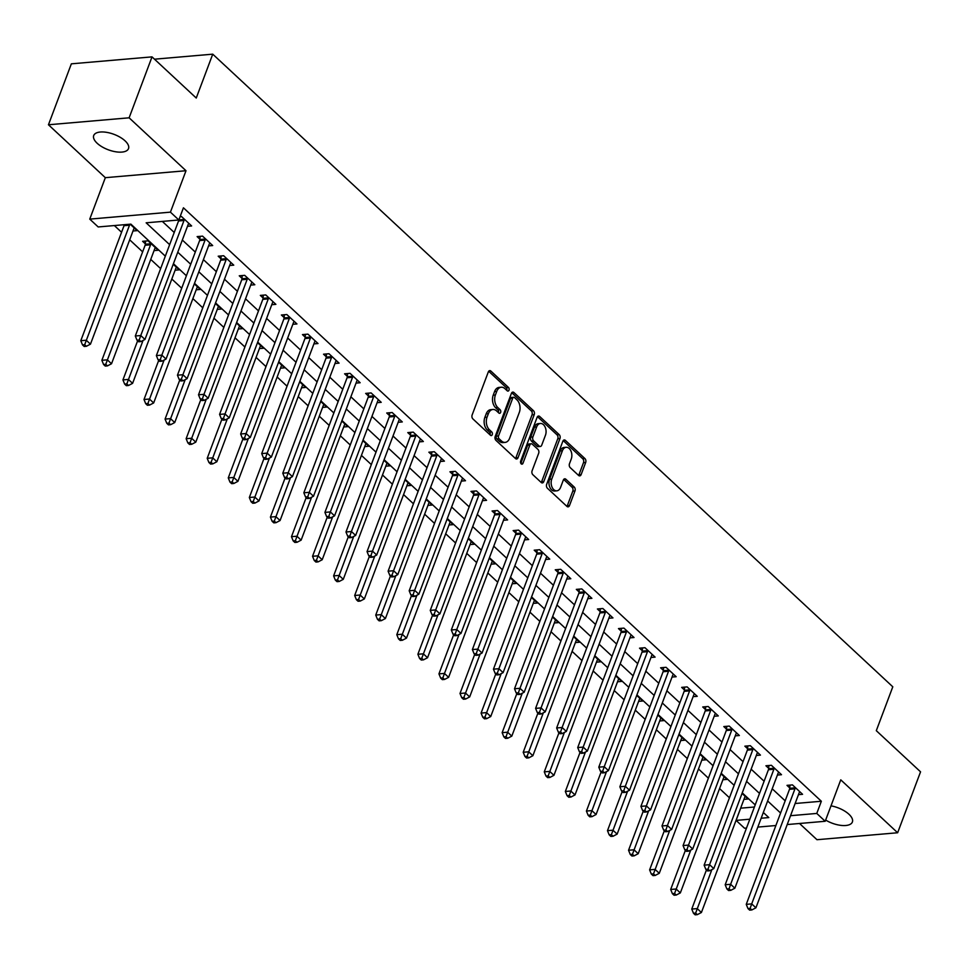 <?xml version="1.0" encoding="UTF-8"?>
<svg xmlns="http://www.w3.org/2000/svg" width="969" height="969" viewBox="0 0 969 969"><rect width="100%" height="100%" fill="white"/><g stroke="black" fill="none" stroke-linecap="round" stroke-linejoin="round"><path stroke-width="1.45" d="M508.979 390.18A1.999 1.308 85.1 0 0 508.446 387.418L490.871 371.066A2.846 1.877 85.1 0 0 489.733 370.63A2.846 1.877 85.1 0 0 488.315 371.926L472.133 414.986A2.846 1.877 85.1 0 0 472.896 418.911L490.471 435.263A1.999 1.308 85.1 0 0 491.271 435.578A1.999 1.308 85.1 0 0 492.252 434.669A1.999 1.308 85.1 0 0 491.731 431.92L489.454 429.8A9.121 5.996 85.1 0 1 487.032 417.227L488.388 413.63A9.121 5.996 85.1 0 1 492.894 409.475A9.121 5.996 85.1 0 1 496.552 410.904L498.829 413.024A1.999 1.308 85.1 0 0 499.629 413.339A1.999 1.308 85.1 0 0 500.622 412.419A1.999 1.308 85.1 0 0 500.089 409.669L497.812 407.549A9.121 5.996 85.1 0 1 495.401 394.977L496.746 391.391A9.121 5.996 85.1 0 1 501.252 387.225A9.121 5.996 85.1 0 1 504.922 388.654L507.187 390.773A1.999 1.308 85.1 0 0 507.998 391.088A1.999 1.308 85.1 0 0 508.979 390.18M506.787 390.398A1.999 1.308 85.1 0 0 506.799 390.362A1.999 1.308 85.1 0 0 506.266 387.612L488.691 371.26A2.846 1.877 85.1 0 0 488.691 371.248L490.871 371.066M490.06 434.887A1.999 1.308 85.1 0 0 490.072 434.863A1.999 1.308 85.1 0 0 489.551 432.101L487.274 429.994L489.454 429.8M498.429 412.649A1.999 1.308 85.1 0 0 498.441 412.612A1.999 1.308 85.1 0 0 497.909 409.863L495.631 407.743L497.812 407.549M825.649 820.077A18.581 8.236 -159.4 0 0 852.381 822.003A18.581 8.236 -159.4 0 0 848.941 814.263A18.581 8.236 -159.4 0 0 830.99 805.845M125.074 140.856A18.581 8.236 -159.4 0 0 106.808 132.378A18.581 8.236 -159.4 0 0 93.714 135.527A18.581 8.236 -159.4 0 0 97.166 143.267A18.581 8.236 -159.4 0 0 115.42 151.733A18.581 8.236 -159.4 0 0 128.514 148.596A18.581 8.236 -159.4 0 0 125.074 140.856M578.578 475.428A2.846 1.877 85.1 0 0 579.728 475.876A2.846 1.877 85.1 0 0 581.134 474.58L585.676 462.492A2.846 1.877 85.1 0 0 584.925 458.567L565.399 440.398A2.846 1.877 85.1 0 0 564.261 439.95A2.846 1.877 85.1 0 0 562.844 441.258L546.661 484.318A2.846 1.877 85.1 0 0 547.412 488.243L566.938 506.412A2.846 1.877 85.1 0 0 568.076 506.86A2.846 1.877 85.1 0 0 569.493 505.552L574.98 490.956A2.846 1.877 85.1 0 0 574.217 487.032L565.872 479.255A2.846 1.877 85.1 0 0 564.721 478.807A2.846 1.877 85.1 0 0 563.316 480.115L560.591 487.346A7.631 5.015 85.1 0 1 556.824 490.823A7.631 5.015 85.1 0 1 552.015 487.068A7.631 5.015 85.1 0 1 551.749 479.11L562.395 450.767A7.631 5.015 85.1 0 1 566.162 447.29A7.631 5.015 85.1 0 1 570.971 451.045A7.631 5.015 85.1 0 1 571.25 459.003L569.469 463.727A2.846 1.877 85.1 0 0 570.232 467.652L578.578 475.428M795.125 803.507L821.349 801.254L816.77 813.439L825.2 821.276L787.216 824.546M152.024 56.88L129.119 117.806L48.45 124.771L71.355 63.833L152.024 56.88L196.259 98.039L212.744 54.167L892.8 686.803L876.303 730.674L920.55 771.833L897.645 832.759L840.765 779.839L825.2 821.276M48.45 124.771L105.33 177.678L186 170.726L129.119 117.806M186 170.726L170.423 212.15L178.853 219.987L146.149 222.809L169.636 244.66M821.349 801.254L183.432 207.802L178.853 219.987M534.222 414.635A2.846 1.877 85.1 0 0 533.471 410.699L513.945 392.542A2.846 1.877 85.1 0 0 512.807 392.094A2.846 1.877 85.1 0 0 511.402 393.39L495.207 436.45A2.846 1.877 85.1 0 0 495.971 440.386L515.484 458.543A2.846 1.877 85.1 0 0 516.634 458.991A2.846 1.877 85.1 0 0 518.04 457.695L534.222 414.635L532.042 414.817A2.846 1.877 85.1 0 0 531.291 410.892L511.765 392.724L513.945 392.542M539.672 416.476L559.198 434.633A2.846 1.877 85.1 0 1 559.949 438.569L543.766 481.617A2.846 1.877 85.1 0 1 542.361 482.925A2.846 1.877 85.1 0 1 541.211 482.477L532.853 474.701A2.846 1.877 85.1 0 1 532.102 470.777L538.667 453.31A2.846 1.877 85.1 0 0 537.916 449.374L532.369 444.226A2.846 1.877 85.1 0 0 531.23 443.778A2.846 1.877 85.1 0 0 529.813 445.074L522.981 463.255A1.999 1.308 85.1 0 1 522 464.163A1.999 1.308 85.1 0 1 520.741 463.182A1.999 1.308 85.1 0 1 520.668 461.099L537.117 417.324A2.846 1.877 85.1 0 1 538.534 416.028A2.846 1.877 85.1 0 1 539.672 416.476L537.492 416.658L557.018 434.815L559.198 434.633M799.534 823.493L816.976 839.711L897.645 832.759M162.332 221.417L174.226 232.475M182.342 240.033L195.29 252.073M203.405 259.631L216.353 271.671M224.481 279.229L237.417 291.281M245.545 298.827L258.493 310.879M266.608 318.426L279.556 330.477M287.672 338.024L300.62 350.075M308.748 357.622L321.696 369.673M329.811 377.22L342.76 389.272M350.875 396.818L363.823 408.87M371.951 416.416L384.887 428.468M393.014 436.014L405.963 448.066M414.078 455.624L427.026 467.664M435.142 475.222L448.09 487.262M456.217 494.82L469.166 506.86M477.281 514.418L490.229 526.458M498.345 534.016L511.293 546.056M519.42 553.614L532.356 565.654M540.484 573.212L553.432 585.252M561.548 592.81L574.496 604.85M582.623 612.408L595.56 624.448M603.687 632.006L616.635 644.046M624.751 651.604L637.699 663.644M645.814 671.202L658.763 683.242M666.89 690.8L679.838 702.84M687.954 710.398L700.902 722.438M709.017 729.996L721.966 742.036M730.093 749.594L743.029 761.634M751.157 769.192L764.105 781.232M772.22 788.79L785.169 800.83M180.101 216.656L181.506 216.535L191.62 225.947L187.501 226.298M208.565 245.896L212.683 245.545L202.569 236.133L197.119 236.606L199.868 239.161M229.641 265.494L233.747 265.143L223.645 255.731L218.195 256.204L220.932 258.759M250.705 285.092L254.823 284.741L244.709 275.341L239.258 275.802L241.996 278.357M271.768 304.702L275.886 304.339L265.772 294.939L260.322 295.4L263.059 297.955M292.844 324.3L296.95 323.937L286.836 314.537L281.385 314.998L284.135 317.553M313.908 343.898L318.026 343.535L307.912 334.135L302.461 334.596L305.199 337.151M334.971 363.496L339.089 363.133L328.976 353.733L323.525 354.194L326.262 356.749M356.035 383.094L360.153 382.731L350.039 373.331L344.589 373.804L347.338 376.347M377.111 402.692L381.217 402.329L371.115 392.929L365.664 393.402L368.402 395.946M398.174 422.29L402.292 421.927L392.179 412.528L386.728 413L389.465 415.544M419.238 441.888L423.356 441.525L413.242 432.126L407.792 432.598L410.529 435.142M440.314 461.486L444.42 461.135L434.306 451.724L428.855 452.196L431.605 454.74M461.377 481.084L465.495 480.733L455.382 471.322L449.931 471.794L452.668 474.338M482.441 500.682L486.559 500.331L476.445 490.92L470.995 491.392L473.732 493.936M503.517 520.28L507.623 519.929L497.509 510.518L492.058 510.99L494.808 513.534M524.58 539.878L528.686 539.527L518.585 530.116L513.134 530.588L515.871 533.132M545.644 559.476L549.762 559.125L539.648 549.714L534.198 550.186L536.935 552.73M566.708 579.074L570.826 578.723L560.712 569.312L555.261 569.784L558.011 572.328M587.783 598.672L591.889 598.321L581.775 588.91L576.325 589.382L579.074 591.926M608.847 618.27L612.965 617.919L602.851 608.508L597.401 608.98L600.138 611.536M629.911 637.868L634.029 637.517L623.915 628.106L618.464 628.578L621.202 631.134M650.986 657.466L655.092 657.115L644.979 647.704L639.528 648.176L642.277 650.732M672.05 677.065L676.168 676.713L666.054 667.302L660.604 667.774L663.341 670.33M693.114 696.663L697.232 696.311L687.118 686.9L681.667 687.372L684.405 689.928M714.177 716.261L718.295 715.909L708.182 706.498L702.731 706.97L705.48 709.526M735.253 735.859L739.359 735.507L729.257 726.096L723.807 726.568L726.544 729.124M756.317 755.457L760.435 755.105L750.321 745.694L744.87 746.166L747.608 748.722M777.38 775.055L781.499 774.703L771.385 765.292L765.934 765.764L768.671 768.32M798.456 794.653L802.562 794.301L792.448 784.89L786.998 785.362L789.747 787.918M114.366 225.559L121.561 232.257M129.689 239.815L142.637 251.855M150.752 259.413L160.636 268.607M171.816 279.011L181.712 288.205M192.892 298.609L202.775 307.803M213.955 318.207L223.839 327.401M235.019 337.806L244.915 346.999M256.095 357.404L265.978 366.597M277.158 377.002L287.042 386.195M298.222 396.6L308.106 405.793M319.298 416.198L329.181 425.391M340.361 435.796L350.245 444.989M361.425 455.394L371.309 464.587M382.489 474.992L392.384 484.185M403.564 494.59L413.448 503.783M424.628 514.188L434.512 523.381M445.692 533.786L455.587 542.979M466.767 553.384L476.651 562.577M487.831 572.982L497.715 582.187M508.895 592.58L518.778 601.785M529.958 612.178L539.854 621.383M551.034 631.776L560.918 640.981M572.098 651.374L581.981 660.579M593.161 670.972L603.057 680.177M614.237 690.57L624.121 699.775M635.301 710.168L645.184 719.373M656.364 729.766L666.248 738.972M677.428 749.376L687.324 758.57M698.504 768.974L708.387 778.168M719.567 788.572L729.451 797.766M740.631 808.17L754.415 807.02M132.995 230.997L137.113 230.646L130.173 224.19M154.059 250.608L158.177 250.244L148.063 240.845L142.613 241.305L145.362 243.861M175.135 270.206L179.241 269.842L173.233 264.258M196.198 289.804L200.317 289.44L194.309 283.856M217.262 309.402L221.38 309.038L215.372 303.454M238.338 329L242.444 328.636L236.436 323.052M259.401 348.598L263.52 348.234L257.512 342.651M280.465 368.196L284.583 367.832L278.575 362.249M301.541 387.794L305.647 387.43L299.639 381.847M322.604 407.392L326.71 407.041L320.703 401.445M343.668 426.99L347.786 426.639L341.778 421.043M364.732 446.588L368.85 446.237L362.842 440.641M385.807 466.186L389.913 465.835L383.906 460.239M406.871 485.784L410.989 485.433L404.981 479.837M427.935 505.382L432.053 505.031L426.045 499.435M449.01 524.98L453.117 524.629L447.109 519.033M470.074 544.578L474.192 544.227L468.172 538.631M491.138 564.176L495.256 563.825L489.248 558.229M512.201 583.774L516.32 583.423L510.312 577.827M533.277 603.372L537.383 603.021L531.375 597.425M554.341 622.97L558.459 622.619L552.451 617.023M575.404 642.568L579.523 642.217L573.515 636.621M596.48 662.166L600.586 661.815L594.578 656.231M617.544 681.764L621.662 681.413L615.642 675.829M638.607 701.362L642.726 701.011L636.718 695.427M659.671 720.96L663.789 720.609L657.781 715.025M680.747 740.558L684.853 740.207L678.845 734.623M701.81 760.156L705.929 759.805L699.921 754.221M722.874 779.766L726.992 779.403L720.984 773.819M743.95 799.364L748.056 799.001L742.048 793.417M212.744 54.167L154.507 59.194M746.505 828.059L744.531 828.229L736.101 820.392L749.824 819.205M740.679 808.207L736.101 820.392M165.324 256.155L130.888 224.13L98.184 226.952L89.754 219.115L170.423 212.15M105.33 177.678L89.754 219.115M775.89 825.527L757.831 827.09M790.547 815.692L816.77 813.439M177.763 252.219L190.711 264.258M198.827 271.817L211.775 283.869M219.89 291.415L232.839 303.467M240.966 311.013L253.914 323.065M262.03 330.611L274.978 342.663M283.093 350.209L296.042 362.261M304.169 369.807L317.105 381.859M325.233 389.405L338.181 401.457M346.296 409.003L359.245 421.055M367.36 428.601L380.308 440.653M388.436 448.211L401.384 460.251M409.499 467.809L422.448 479.849M430.563 487.407L443.511 499.447M451.639 507.005L464.575 519.045M472.702 526.603L485.651 538.643M493.766 546.201L506.714 558.241M514.842 565.799L527.778 577.839M535.905 585.397L548.854 597.437M556.969 604.995L569.917 617.035M578.033 624.593L590.981 636.633M599.108 644.191L612.057 656.231M620.172 663.789L633.12 675.829M641.236 683.387L654.184 695.427M662.311 702.985L675.248 715.025M683.375 722.583L696.323 734.623M704.439 742.181L717.387 754.221M725.502 761.779L738.451 773.819M746.578 781.377L759.526 793.417M767.642 800.975L780.59 813.015M761.162 818.236L768.805 817.57L763.318 812.47M755.202 804.912L742.254 792.872M734.139 785.314L721.19 773.274M713.063 765.716L700.115 753.676M691.999 746.118L679.051 734.078M670.936 726.52L657.987 714.48M649.86 706.922L636.924 694.882M628.796 687.324L615.848 675.284M607.733 667.726L594.784 655.686M586.669 648.128L573.721 636.088M565.593 628.53L552.645 616.49M544.53 608.932L531.581 596.892M523.466 589.334L510.518 577.294M502.39 569.736L489.454 557.696M481.327 550.138L468.378 538.098M460.263 530.54L447.315 518.5M439.187 510.942L426.251 498.902M418.123 491.344L405.175 479.304M397.06 471.746L384.112 459.706M375.996 452.148L363.048 440.096M354.92 432.549L341.972 420.498M333.857 412.951L320.909 400.9M312.793 393.353L299.845 381.301M291.717 373.755L278.781 361.703M270.654 354.157L257.706 342.105M249.59 334.559L236.642 322.507M228.527 314.961L215.578 302.909M207.451 295.351L194.503 283.311M186.387 275.753L173.439 263.713M501.252 387.225L499.071 387.418A9.121 5.996 85.1 0 0 494.565 391.573L496.746 391.391M495.631 407.743A9.121 5.996 85.1 0 1 493.221 395.158L494.565 391.573M492.894 409.475L490.714 409.657A9.121 5.996 85.1 0 0 486.208 413.824L488.388 413.63M487.274 429.994A9.121 5.996 85.1 0 1 484.851 417.409L486.208 413.824M515.496 458.555A2.846 1.877 85.1 0 0 515.859 457.877L532.042 414.817M514.515 397.581A1.999 1.308 85.1 0 0 513.715 397.266A1.999 1.308 85.1 0 0 512.722 398.186L498.514 435.977A1.999 1.308 85.1 0 0 499.047 438.727L501.445 440.956A9.121 5.996 85.1 0 0 505.103 442.397A9.121 5.996 85.1 0 0 509.621 438.23L519.323 412.394A9.121 5.996 85.1 0 0 516.913 399.809L514.515 397.581M513.715 397.266L511.535 397.46A1.999 1.308 85.1 0 0 510.542 398.368L512.722 398.186M505.103 442.397L502.923 442.579A9.121 5.996 85.1 0 1 499.265 441.149L496.867 438.921A1.999 1.308 85.1 0 1 496.334 436.159L510.542 398.368M541.223 482.477A2.846 1.877 85.1 0 0 541.586 481.811L557.769 438.751A2.846 1.877 85.1 0 0 557.018 434.815M531.23 443.778L529.05 443.959A2.846 1.877 85.1 0 0 527.633 445.268L520.825 463.376M545.474 435.19A7.631 5.015 85.1 0 0 545.208 427.244A7.631 5.015 85.1 0 0 540.399 423.477A7.631 5.015 85.1 0 0 536.632 426.954L532.877 436.946A2.846 1.877 85.1 0 0 533.628 440.871L539.176 446.031A2.846 1.877 85.1 0 0 540.314 446.479A2.846 1.877 85.1 0 0 541.719 445.171L545.474 435.19M540.399 423.477L538.219 423.659A7.631 5.015 85.1 0 0 534.452 427.147L536.632 426.954M540.314 446.479L538.134 446.661A2.846 1.877 85.1 0 1 536.996 446.212L531.448 441.065A2.846 1.877 85.1 0 1 530.697 437.128L534.452 427.147M566.162 447.29L563.982 447.472A7.631 5.015 85.1 0 0 560.215 450.96L562.395 450.767M556.824 490.823L554.643 491.017A7.631 5.015 85.1 0 1 549.835 487.25A7.631 5.015 85.1 0 1 549.568 479.304L560.215 450.96M566.95 506.412A2.846 1.877 85.1 0 0 567.313 505.745L572.8 491.15A2.846 1.877 85.1 0 0 572.037 487.213L563.692 479.449A2.846 1.877 85.1 0 0 563.679 479.437M578.59 475.44A2.846 1.877 85.1 0 0 578.953 474.762L583.495 462.685A2.846 1.877 85.1 0 0 582.744 458.749L563.219 440.592A2.846 1.877 85.1 0 0 563.207 440.58L565.399 440.398M124.25 224.699A2.907 1.914 -94.9 0 1 124.044 225.668L80.802 340.7L86.253 340.24L90.468 344.152L133.71 229.12A2.907 1.914 -94.9 0 1 134.17 228.333L134.364 228.103M129.701 224.227A2.907 1.914 -94.9 0 1 129.495 225.208L84.691 344.722L82.51 344.903L84.194 346.478L86.374 346.284L84.691 344.722M90.468 344.152L86.374 346.284M82.51 344.903L80.802 340.7M184.001 220.508L178.55 220.968L135.309 336.001L140.759 335.528L184.001 220.508A2.907 1.914 85.1 0 0 184.219 219.478L184.243 219.091M139.197 340.022L137.017 340.204L138.7 341.778L140.88 341.585L139.197 340.022L140.759 335.528L144.975 339.453L188.204 224.42A2.907 1.914 85.1 0 1 188.676 223.621L188.87 223.391M178.55 220.968A2.907 1.914 85.1 0 0 178.756 219.999M135.309 336.001L137.017 340.204M140.88 341.585L144.975 339.453M145.58 241.051L145.326 244.249A2.907 1.914 -94.9 0 1 145.108 245.278L101.866 360.298L107.317 359.838L111.532 363.75L154.774 248.718A2.907 1.914 -94.9 0 1 155.234 247.931L155.44 247.701M150.813 243.389L150.776 243.776A2.907 1.914 -94.9 0 1 150.558 244.806L105.754 364.32L103.574 364.501L105.27 366.076L107.45 365.882L105.754 364.32M111.532 363.75L107.45 365.882M103.574 364.501L101.866 360.298M137.634 340.785L122.942 379.896L128.392 379.436L132.596 383.349L175.837 268.316A2.907 1.914 -94.9 0 1 176.297 267.529L176.503 267.299M143.037 340.458L126.83 383.918L124.65 384.099L126.333 385.674L128.514 385.48L126.83 383.918M132.596 383.349L128.514 385.48M124.65 384.099L122.942 379.896M158.71 360.383L144.006 399.494L149.456 399.034L153.671 402.947L196.901 287.914A2.907 1.914 -94.9 0 1 197.373 287.127L197.567 286.897M164.1 360.056L147.894 403.516L145.713 403.698L147.397 405.272L149.577 405.078L147.894 403.516M153.671 402.947L149.577 405.078M145.713 403.698L144.006 399.494M205.065 240.106L199.614 240.566L156.372 355.599L161.823 355.126L205.065 240.106A2.907 1.914 85.1 0 0 205.283 239.077L205.319 238.689M160.26 359.62L158.08 359.802L159.764 361.376L161.944 361.183L160.26 359.62L161.823 355.126L166.038 359.051L209.28 244.018A2.907 1.914 85.1 0 1 209.74 243.219L209.946 243.001M199.614 240.566A2.907 1.914 85.1 0 0 199.832 239.549L200.086 236.351M156.372 355.599L158.08 359.802M161.944 361.183L166.038 359.051M226.128 259.704L220.678 260.164L177.448 375.197L182.899 374.724L226.128 259.704A2.907 1.914 85.1 0 0 226.346 258.675L226.383 258.287M181.336 379.218L179.156 379.4L180.84 380.974L183.02 380.781L181.336 379.218L182.899 374.724L187.102 378.649L230.343 263.616A2.907 1.914 85.1 0 1 230.804 262.817L231.01 262.599M220.678 260.164A2.907 1.914 85.1 0 0 220.896 259.147L221.15 255.949M177.448 375.197L179.156 379.4M183.02 380.781L187.102 378.649M247.192 279.302L241.741 279.762L198.512 394.795L203.962 394.322L247.192 279.302A2.907 1.914 85.1 0 0 247.422 278.273L247.446 277.885M202.4 398.816L200.22 398.998L201.903 400.572L204.084 400.379L202.4 398.816L203.962 394.322L208.178 398.247L251.407 283.214A2.907 1.914 85.1 0 1 251.879 282.415L252.073 282.197M241.741 279.762A2.907 1.914 85.1 0 0 241.971 278.745L242.214 275.547M198.512 394.795L200.22 398.998M204.084 400.379L208.178 398.247M179.774 379.981L165.069 419.092L170.52 418.632L174.735 422.545L217.977 307.512A2.907 1.914 -94.9 0 1 218.437 306.725L218.643 306.495M185.164 379.666L168.957 423.114L166.777 423.296L168.461 424.87L170.641 424.676L168.957 423.114M174.735 422.545L170.641 424.676M166.777 423.296L165.069 419.092M268.268 298.9L262.817 299.36L219.575 414.393L225.026 413.933L268.268 298.9A2.907 1.914 85.1 0 0 268.486 297.871L268.51 297.483M223.464 418.414L221.283 418.596L222.967 420.171L225.147 419.977L223.464 418.414L225.026 413.933L229.241 417.845L272.483 302.812A2.907 1.914 85.1 0 1 272.943 302.025L273.149 301.795M262.817 299.36A2.907 1.914 85.1 0 0 263.035 298.343L263.277 295.145M219.575 414.393L221.283 418.596M225.147 419.977L229.241 417.845M200.837 399.579L186.133 438.703L191.583 438.23L195.799 442.143L239.04 327.11A2.907 1.914 -94.9 0 1 239.5 326.323L239.706 326.093M206.24 399.264L190.033 442.712L187.853 442.906L189.536 444.468L191.717 444.274L190.033 442.712M195.799 442.143L191.717 444.274M187.853 442.906L186.133 438.703M221.913 419.177L207.209 458.301L212.659 457.828L216.874 461.741L260.104 346.708A2.907 1.914 -94.9 0 1 260.576 345.921L260.77 345.691M227.303 418.862L211.097 462.31L208.916 462.504L210.6 464.066L212.78 463.872L211.097 462.31M216.874 461.741L212.78 463.872M208.916 462.504L207.209 458.301M242.977 438.775L228.272 477.899L233.723 477.426L237.938 481.339L281.18 366.318A2.907 1.914 -94.9 0 1 281.64 365.519L281.846 365.289M248.367 438.46L232.16 481.908L229.98 482.102L231.664 483.664L233.844 483.47L232.16 481.908M237.938 481.339L233.844 483.47M229.98 482.102L228.272 477.899M264.04 458.373L249.336 497.497L254.786 497.024L259.002 500.937L302.243 385.916A2.907 1.914 -94.9 0 1 302.703 385.117L302.909 384.887M269.443 458.058L253.224 501.506L251.044 501.7L252.739 503.262L254.92 503.081L253.224 501.506M259.002 500.937L254.92 503.081M251.044 501.7L249.336 497.497M285.116 477.971L270.412 517.095L275.862 516.622L280.077 520.535L323.307 405.514A2.907 1.914 -94.9 0 1 323.767 404.715L323.973 404.485M290.506 477.656L274.3 521.104L272.119 521.298L273.803 522.86L275.983 522.679L274.3 521.104M280.077 520.535L275.983 522.679M272.119 521.298L270.412 517.095M289.331 318.498L283.881 318.971L240.639 433.991L246.09 433.531L289.331 318.498A2.907 1.914 85.1 0 0 289.549 317.469L289.586 317.081M244.527 438.012L242.347 438.194L244.043 439.769L246.223 439.575L244.527 438.012L246.09 433.531L250.305 437.443L293.546 322.411A2.907 1.914 85.1 0 1 294.007 321.623L294.213 321.393M283.881 318.971A2.907 1.914 85.1 0 0 284.099 317.941L284.353 314.743M240.639 433.991L242.347 438.194M246.223 439.575L250.305 437.443M310.395 338.096L304.944 338.569L261.715 453.589L267.165 453.129L310.395 338.096A2.907 1.914 85.1 0 0 310.625 337.067L310.649 336.679M265.603 457.61L263.423 457.792L265.106 459.367L267.287 459.173L265.603 457.61L267.165 453.129L271.381 457.041L314.61 342.009A2.907 1.914 85.1 0 1 315.082 341.221L315.276 340.991M304.944 338.569A2.907 1.914 85.1 0 0 305.174 337.539L305.417 334.341M261.715 453.589L263.423 457.792M267.287 459.173L271.381 457.041M331.471 357.694L326.02 358.167L282.778 473.187L288.229 472.727L331.471 357.694A2.907 1.914 85.1 0 0 331.689 356.665L331.713 356.277M286.667 477.208L284.486 477.39L286.17 478.965L288.35 478.771L286.667 477.208L288.229 472.727L292.444 476.639L335.686 361.607A2.907 1.914 85.1 0 1 336.146 360.819L336.34 360.589M326.02 358.167A2.907 1.914 85.1 0 0 326.238 357.137L326.48 353.939M282.778 473.187L284.486 477.39M288.35 478.771L292.444 476.639M352.534 377.292L347.084 377.765L303.842 492.785L309.293 492.325L352.534 377.292A2.907 1.914 85.1 0 0 352.752 376.263L352.789 375.875M307.73 496.806L305.55 496.988L307.246 498.563L309.426 498.369L307.73 496.806L309.293 492.325L313.508 496.237L356.749 381.205A2.907 1.914 85.1 0 1 357.21 380.417L357.416 380.187M347.084 377.765A2.907 1.914 85.1 0 0 347.302 376.735L347.556 373.537M303.842 492.785L305.55 496.988M309.426 498.369L313.508 496.237M373.598 396.89L368.147 397.363L324.918 512.395L330.368 511.923L373.598 396.89A2.907 1.914 85.1 0 0 373.816 395.861L373.852 395.473M328.806 516.404L326.626 516.598L328.309 518.161L330.49 517.967L328.806 516.404L330.368 511.923L334.571 515.835L377.813 400.803A2.907 1.914 85.1 0 1 378.273 400.015L378.479 399.785M368.147 397.363A2.907 1.914 85.1 0 0 368.365 396.333L368.62 393.135M324.918 512.395L326.626 516.598M330.49 517.967L334.571 515.835M306.18 497.569L291.475 536.693L296.926 536.22L301.141 540.133L344.37 425.112A2.907 1.914 -94.9 0 1 344.843 424.313L345.037 424.083M311.57 497.254L295.363 540.702L293.183 540.896L294.867 542.458L297.047 542.277L295.363 540.702M301.141 540.133L297.047 542.277M293.183 540.896L291.475 536.693M394.674 416.488L389.223 416.961L345.981 531.993L351.432 531.521L394.674 416.488A2.907 1.914 85.1 0 0 394.892 415.459L394.916 415.071M349.87 536.002L347.689 536.196L349.373 537.759L351.553 537.565L349.87 536.002L351.432 531.521L355.647 535.433L398.877 420.413A2.907 1.914 85.1 0 1 399.349 419.613L399.543 419.383M389.223 416.961A2.907 1.914 85.1 0 0 389.441 415.931L389.683 412.746M345.981 531.993L347.689 536.196M351.553 537.565L355.647 535.433M327.243 517.167L312.539 556.291L317.989 555.818L322.205 559.743L365.446 444.71A2.907 1.914 -94.9 0 1 365.907 443.911L366.112 443.681M332.633 516.852L316.427 560.3L314.247 560.494L315.93 562.056L318.111 561.875L316.427 560.3M322.205 559.743L318.111 561.875M314.247 560.494L312.539 556.291M415.737 436.086L410.287 436.559L367.045 551.591L372.496 551.119L415.737 436.086A2.907 1.914 85.1 0 0 415.955 435.057L415.98 434.669M370.933 555.6L368.753 555.794L370.437 557.357L372.617 557.175L370.933 555.6L372.496 551.119L376.711 555.031L419.952 440.011A2.907 1.914 85.1 0 1 420.413 439.211L420.619 438.981M410.287 436.559A2.907 1.914 85.1 0 0 410.505 435.529L410.747 432.344M367.045 551.591L368.753 555.794M372.617 557.175L376.711 555.031M348.307 536.765L333.615 575.889L339.065 575.416L343.268 579.341L386.51 464.308A2.907 1.914 -94.9 0 1 386.97 463.509L387.176 463.279M353.709 536.451L337.503 579.898L335.322 580.092L337.006 581.654L339.186 581.473L337.503 579.898M343.268 579.341L339.186 581.473M335.322 580.092L333.615 575.889M436.801 455.684L431.35 456.157L388.109 571.189L393.559 570.717L436.801 455.684A2.907 1.914 85.1 0 0 437.019 454.667L437.055 454.267M392.009 575.198L389.829 575.392L391.512 576.955L393.693 576.773L392.009 575.198L393.559 570.717L397.774 574.629L441.016 459.609A2.907 1.914 85.1 0 1 441.476 458.809L441.682 458.579M431.35 456.157A2.907 1.914 85.1 0 0 431.568 455.127L431.823 451.942M388.109 571.189L389.829 575.392M393.693 576.773L397.774 574.629M369.383 556.363L354.678 595.487L360.129 595.014L364.344 598.939L407.574 483.906A2.907 1.914 -94.9 0 1 408.046 483.107L408.24 482.877M374.773 556.049L358.566 599.496L356.386 599.69L358.07 601.252L360.25 601.071L358.566 599.496M364.344 598.939L360.25 601.071M356.386 599.69L354.678 595.487M457.865 475.282L452.414 475.755L409.184 590.787L414.635 590.315L457.865 475.282A2.907 1.914 85.1 0 0 458.095 474.265L458.119 473.865M413.073 594.796L410.892 594.99L412.576 596.553L414.756 596.371L413.073 594.796L414.635 590.315L418.85 594.227L462.08 479.207A2.907 1.914 85.1 0 1 462.552 478.407L462.746 478.177M452.414 475.755A2.907 1.914 85.1 0 0 452.644 474.725L452.886 471.54M409.184 590.787L410.892 594.99M414.756 596.371L418.85 594.227M390.446 575.961L375.742 615.085L381.192 614.612L385.408 618.537L428.649 503.505A2.907 1.914 -94.9 0 1 429.11 502.705L429.315 502.475M395.837 575.647L379.63 619.094L377.45 619.288L379.133 620.85L381.314 620.669L379.63 619.094M385.408 618.537L381.314 620.669M377.45 619.288L375.742 615.085M478.94 494.88L473.49 495.353L430.248 610.385L435.699 609.913L478.94 494.88A2.907 1.914 85.1 0 0 479.158 493.863L479.183 493.463M434.136 614.394L431.956 614.588L433.64 616.151L435.82 615.969L434.136 614.394L435.699 609.913L439.914 613.837L483.156 498.805A2.907 1.914 85.1 0 1 483.616 498.005L483.822 497.775M473.49 495.353A2.907 1.914 85.1 0 0 473.708 494.323L473.95 491.138M430.248 610.385L431.956 614.588M435.82 615.969L439.914 613.837M411.51 595.572L396.805 634.683L402.256 634.211L406.471 638.135L449.713 523.103A2.907 1.914 -94.9 0 1 450.173 522.303L450.379 522.073M416.912 595.245L400.694 638.692L398.513 638.886L400.209 640.448L402.389 640.267L400.694 638.692M406.471 638.135L402.389 640.267M398.513 638.886L396.805 634.683M500.004 514.478L494.553 514.951L451.312 629.983L456.762 629.511L500.004 514.478A2.907 1.914 85.1 0 0 500.222 513.461L500.258 513.073M455.2 633.992L453.02 634.186L454.715 635.749L456.896 635.567L455.2 633.992L456.762 629.511L460.978 633.435L504.219 518.403A2.907 1.914 85.1 0 1 504.679 517.603L504.885 517.373M494.553 514.951A2.907 1.914 85.1 0 0 494.771 513.921L495.026 510.736M451.312 629.983L453.02 634.186M456.896 635.567L460.978 633.435M432.586 615.17L417.881 654.281L423.332 653.809L427.547 657.733L470.777 542.701A2.907 1.914 -94.9 0 1 471.237 541.901L471.443 541.671M437.976 614.843L421.769 658.29L419.589 658.484L421.273 660.046L423.453 659.865L421.769 658.29M427.547 657.733L423.453 659.865M419.589 658.484L417.881 654.281M453.649 634.768L438.945 673.879L444.396 673.407L448.611 677.331L491.84 562.299A2.907 1.914 -94.9 0 1 492.313 561.499L492.506 561.269M459.04 634.441L442.833 677.888L440.653 678.082L442.336 679.644L444.517 679.463L442.833 677.888M448.611 677.331L444.517 679.463M440.653 678.082L438.945 673.879M474.713 654.366L460.009 693.477L465.459 693.005L469.674 696.929L512.916 581.897A2.907 1.914 -94.9 0 1 513.376 581.097L513.582 580.867M480.115 654.039L463.897 697.486L461.716 697.68L463.4 699.243L465.58 699.061L463.897 697.486M469.674 696.929L465.58 699.061M461.716 697.68L460.009 693.477M495.777 673.964L481.084 713.075L486.535 712.603L490.738 716.527L533.98 601.495A2.907 1.914 -94.9 0 1 534.44 600.695L534.646 600.465M501.179 673.637L484.972 717.084L482.792 717.278L484.476 718.841L486.656 718.659L484.972 717.084M490.738 716.527L486.656 718.659M482.792 717.278L481.084 713.075M516.852 693.562L502.148 732.673L507.599 732.201L511.814 736.125L555.043 621.093A2.907 1.914 -94.9 0 1 555.516 620.293L555.709 620.063M522.243 693.235L506.036 736.694L503.856 736.876L505.539 738.451L507.72 738.257L506.036 736.694M511.814 736.125L507.72 738.257M503.856 736.876L502.148 732.673M537.916 713.16L523.212 752.271L528.662 751.799L532.877 755.723L576.119 640.691A2.907 1.914 -94.9 0 1 576.579 639.891L576.785 639.661M543.306 712.833L527.1 756.292L524.919 756.474L526.603 758.049L528.783 757.855L527.1 756.292M532.877 755.723L528.783 757.855M524.919 756.474L523.212 752.271M558.98 732.758L544.275 771.869L549.726 771.397L553.941 775.321L597.183 660.289A2.907 1.914 -94.9 0 1 597.643 659.489L597.849 659.259M564.382 732.431L548.175 775.89L545.995 776.072L547.679 777.647L549.859 777.453L548.175 775.89M553.941 775.321L549.859 777.453M545.995 776.072L544.275 771.869M580.056 752.356L565.351 791.467L570.802 790.995L575.017 794.919L618.246 679.887A2.907 1.914 -94.9 0 1 618.719 679.087L618.912 678.857M585.446 752.029L569.239 795.488L567.059 795.67L568.742 797.245L570.923 797.051L569.239 795.488M575.017 794.919L570.923 797.051M567.059 795.67L565.351 791.467M601.119 771.954L586.415 811.065L591.865 810.593L596.08 814.517L639.322 699.485A2.907 1.914 -94.9 0 1 639.782 698.685L639.988 698.467M606.509 771.627L590.303 815.086L588.122 815.268L589.806 816.843L591.986 816.649L590.303 815.086M596.08 814.517L591.986 816.649M588.122 815.268L586.415 811.065M622.183 791.552L607.478 830.663L612.929 830.191L617.144 834.115L660.386 719.083A2.907 1.914 -94.9 0 1 660.846 718.283L661.052 718.065M627.585 791.225L611.366 834.684L609.186 834.866L610.882 836.441L613.062 836.247L611.366 834.684M617.144 834.115L613.062 836.247M609.186 834.866L607.478 830.663M643.246 811.15L628.554 850.261L634.005 849.789L638.208 853.713L681.449 738.681A2.907 1.914 -94.9 0 1 681.91 737.881L682.115 737.663M648.649 810.823L632.442 854.283L630.262 854.464L631.945 856.039L634.126 855.845L632.442 854.283M638.208 853.713L634.126 855.845M630.262 854.464L628.554 850.261M664.322 830.748L649.618 869.859L655.068 869.387L659.283 873.311L702.513 758.279A2.907 1.914 -94.9 0 1 702.985 757.492L703.179 757.261M669.712 830.421L653.506 873.881L651.325 874.062L653.009 875.637L655.189 875.443L653.506 873.881M659.283 873.311L655.189 875.443M651.325 874.062L649.618 869.859M685.386 850.346L670.681 889.457L676.132 888.997L680.347 892.909L723.589 777.877A2.907 1.914 -94.9 0 1 724.049 777.09L724.255 776.859M690.776 850.019L674.569 893.479L672.389 893.66L674.073 895.235L676.253 895.041L674.569 893.479M680.347 892.909L676.253 895.041M672.389 893.66L670.681 889.457M706.449 869.944L691.757 909.055L697.208 908.595L701.411 912.507L744.652 797.475A2.907 1.914 -94.9 0 1 745.113 796.688L745.318 796.457M711.852 869.617L695.645 913.077L693.465 913.258L695.148 914.833L697.329 914.639L695.645 913.077M701.411 912.507L697.329 914.639M693.465 913.258L691.757 909.055M521.068 534.076L515.617 534.549L472.387 649.581L477.838 649.109L521.068 534.076A2.907 1.914 85.1 0 0 521.286 533.059L521.322 532.671M476.276 653.591L474.095 653.784L475.779 655.347L477.959 655.165L476.276 653.591L477.838 649.109L482.053 653.033L525.283 538.001A2.907 1.914 85.1 0 1 525.743 537.201L525.949 536.971M515.617 534.549A2.907 1.914 85.1 0 0 515.835 533.519L516.089 530.334M472.387 649.581L474.095 653.784M477.959 655.165L482.053 653.033M542.143 553.674L536.693 554.147L493.451 669.179L498.902 668.707L542.143 553.674A2.907 1.914 85.1 0 0 542.361 552.657L542.386 552.269M497.339 673.189L495.159 673.382L496.843 674.945L499.023 674.763L497.339 673.189L498.902 668.707L503.117 672.631L546.346 557.599A2.907 1.914 85.1 0 1 546.819 556.8L547.013 556.569M536.693 554.147A2.907 1.914 85.1 0 0 536.911 553.117L537.153 549.932M493.451 669.179L495.159 673.382M499.023 674.763L503.117 672.631M563.207 573.273L557.756 573.745L514.515 688.777L519.965 688.305L563.207 573.273A2.907 1.914 85.1 0 0 563.425 572.255L563.461 571.867M518.403 692.787L516.223 692.98L517.906 694.543L520.087 694.361L518.403 692.787L519.965 688.305L524.181 692.229L567.422 577.197A2.907 1.914 85.1 0 1 567.882 576.398L568.088 576.167M557.756 573.745A2.907 1.914 85.1 0 0 557.974 572.727L558.217 569.53M514.515 688.777L516.223 692.98M520.087 694.361L524.181 692.229M584.271 592.871L578.82 593.343L535.591 708.375L541.041 707.903L584.271 592.871A2.907 1.914 85.1 0 0 584.489 591.853L584.525 591.465M539.479 712.385L537.298 712.578L538.982 714.141L541.162 713.959L539.479 712.385L541.041 707.903L545.244 711.827L588.486 596.795A2.907 1.914 85.1 0 1 588.946 595.996L589.152 595.765M578.82 593.343A2.907 1.914 85.1 0 0 579.038 592.325L579.292 589.128M535.591 708.375L537.298 712.578M541.162 713.959L545.244 711.827M605.334 612.469L599.884 612.941L556.654 727.973L562.105 727.501L605.334 612.469A2.907 1.914 85.1 0 0 605.564 611.451L605.589 611.064M560.542 731.983L558.362 732.176L560.046 733.739L562.226 733.557L560.542 731.983L562.105 727.501L566.32 731.425L609.549 616.393A2.907 1.914 85.1 0 1 610.022 615.594L610.216 615.363M599.884 612.941A2.907 1.914 85.1 0 0 600.114 611.923L600.356 608.726M556.654 727.973L558.362 732.176M562.226 733.557L566.32 731.425M626.41 632.067L620.959 632.539L577.718 747.571L583.168 747.099L626.41 632.067A2.907 1.914 85.1 0 0 626.628 631.049L626.652 630.662M581.606 751.581L579.426 751.774L581.109 753.337L583.29 753.155L581.606 751.581L583.168 747.099L587.384 751.023L630.625 635.991A2.907 1.914 85.1 0 1 631.085 635.192L631.291 634.961M620.959 632.539A2.907 1.914 85.1 0 0 621.177 631.522L621.42 628.324M577.718 747.571L579.426 751.774M583.29 753.155L587.384 751.023M647.474 651.665L642.023 652.137L598.781 767.169L604.232 766.697L647.474 651.665A2.907 1.914 85.1 0 0 647.692 650.647L647.728 650.26M602.67 771.179L600.489 771.372L602.185 772.935L604.365 772.753L602.67 771.179L604.232 766.697L608.447 770.621L651.689 655.589A2.907 1.914 85.1 0 1 652.149 654.79L652.355 654.559M642.023 652.137A2.907 1.914 85.1 0 0 642.241 651.12L642.495 647.922M598.781 767.169L600.489 771.372M604.365 772.753L608.447 770.621M668.537 671.263L663.087 671.735L619.857 786.767L625.308 786.295L668.537 671.263A2.907 1.914 85.1 0 0 668.767 670.245L668.792 669.858M623.745 790.789L621.565 790.97L623.249 792.533L625.429 792.351L623.745 790.789L625.308 786.295L629.523 790.219L672.752 675.187A2.907 1.914 85.1 0 1 673.213 674.388L673.419 674.158M663.087 671.735A2.907 1.914 85.1 0 0 663.317 670.718L663.559 667.52M619.857 786.767L621.565 790.97M625.429 792.351L629.523 790.219M689.613 690.861L684.162 691.333L640.921 806.365L646.371 805.893L689.613 690.861A2.907 1.914 85.1 0 0 689.831 689.843L689.855 689.456M644.809 810.387L642.629 810.568L644.312 812.143L646.493 811.949L644.809 810.387L646.371 805.893L650.587 809.818L693.816 694.785A2.907 1.914 85.1 0 1 694.288 693.986L694.482 693.756M684.162 691.333A2.907 1.914 85.1 0 0 684.38 690.316L684.623 687.118M640.921 806.365L642.629 810.568M646.493 811.949L650.587 809.818M710.677 710.459L705.226 710.931L661.984 825.963L667.435 825.491L710.677 710.459A2.907 1.914 85.1 0 0 710.895 709.441L710.931 709.054M665.873 829.985L663.692 830.167L665.376 831.741L667.556 831.547L665.873 829.985L667.435 825.491L671.65 829.416L714.892 714.383A2.907 1.914 85.1 0 1 715.352 713.584L715.558 713.354M705.226 710.931A2.907 1.914 85.1 0 0 705.444 709.914L705.698 706.716M661.984 825.963L663.692 830.167M667.556 831.547L671.65 829.416M731.74 730.057L726.29 730.529L683.06 845.562L688.511 845.089L731.74 730.057A2.907 1.914 85.1 0 0 731.958 729.039L731.995 728.652M686.948 849.583L684.768 849.765L686.452 851.339L688.632 851.145L686.948 849.583L688.511 845.089L692.714 849.014L735.956 733.981A2.907 1.914 85.1 0 1 736.416 733.182L736.622 732.952M726.29 730.529A2.907 1.914 85.1 0 0 726.508 729.512L726.762 726.314M683.06 845.562L684.768 849.765M688.632 851.145L692.714 849.014M752.816 749.667L747.365 750.127L704.124 865.16L709.574 864.687L752.816 749.667A2.907 1.914 85.1 0 0 753.034 748.637L753.058 748.25M708.012 869.181L705.832 869.363L707.515 870.937L709.696 870.743L708.012 869.181L709.574 864.687L713.79 868.612L757.019 753.579A2.907 1.914 85.1 0 1 757.492 752.78L757.685 752.55M747.365 750.127A2.907 1.914 85.1 0 0 747.584 749.11L747.826 745.912M704.124 865.16L705.832 869.363M709.696 870.743L713.79 868.612M773.88 769.265L768.429 769.725L725.187 884.758L730.638 884.285L773.88 769.265A2.907 1.914 85.1 0 0 774.098 768.235L774.122 767.848M729.076 888.779L726.895 888.961L728.579 890.535L730.759 890.341L729.076 888.779L730.638 884.285L734.853 888.21L778.095 773.177A2.907 1.914 85.1 0 1 778.555 772.378L778.761 772.16M768.429 769.725A2.907 1.914 85.1 0 0 768.647 768.708L768.889 765.51M725.187 884.758L726.895 888.961M730.759 890.341L734.853 888.21M794.943 788.863L789.493 789.323L746.251 904.356L751.702 903.883L794.943 788.863A2.907 1.914 85.1 0 0 795.161 787.833L795.198 787.446M750.139 908.377L747.971 908.559L749.655 910.133L751.835 909.939L750.139 908.377L751.702 903.883L755.917 907.808L799.159 792.775A2.907 1.914 85.1 0 1 799.619 791.976L799.825 791.758M789.493 789.323A2.907 1.914 85.1 0 0 789.711 788.306L789.965 785.108M746.251 904.356L747.971 908.559M751.835 909.939L755.917 907.808M506.266 387.612L508.446 387.418M489.551 432.101L491.731 431.92M497.909 409.863L500.089 409.669M493.221 395.158L495.401 394.977M484.851 417.409L487.032 417.227M515.859 457.877L518.04 457.695M531.291 410.892L533.471 410.699M496.334 436.159L498.514 435.977M496.867 438.921L499.047 438.727M499.265 441.149L501.445 440.956M557.769 438.751L559.949 438.569M541.586 481.811L543.766 481.617M527.633 445.268L529.813 445.074M520.874 463.436L522.981 463.255M530.697 437.128L532.877 436.946M531.448 441.065L533.628 440.871M536.996 446.212L539.176 446.031M549.568 479.304L551.749 479.11M563.692 479.449L565.872 479.255M572.037 487.213L574.217 487.032M572.8 491.15L574.98 490.956M567.313 505.745L569.493 505.552M582.744 458.749L584.925 458.567M583.495 462.685L585.676 462.492M578.953 474.762L581.134 474.58M124.044 225.668L129.495 225.208M184.219 219.478L178.877 219.939M145.326 244.249L150.776 243.776M145.108 245.278L150.558 244.806M205.283 239.077L199.832 239.549M226.346 258.675L220.896 259.147M247.422 278.273L241.971 278.745M268.486 297.871L263.035 298.343M289.549 317.469L284.099 317.941M310.625 337.067L305.174 337.539M331.689 356.665L326.238 357.137M352.752 376.263L347.302 376.735M373.816 395.861L368.365 396.333M394.892 415.459L389.441 415.931M415.955 435.057L410.505 435.529M437.019 454.667L431.568 455.127M458.095 474.265L452.644 474.725M479.158 493.863L473.708 494.323M500.222 513.461L494.771 513.921M521.286 533.059L515.835 533.519M542.361 552.657L536.911 553.117M563.425 572.255L557.974 572.727M584.489 591.853L579.038 592.325M605.564 611.451L600.114 611.923M626.628 631.049L621.177 631.522M647.692 650.647L642.241 651.12M668.767 670.245L663.317 670.718M689.831 689.843L684.38 690.316M710.895 709.441L705.444 709.914M731.958 729.039L726.508 729.512M753.034 748.637L747.584 749.11M774.098 768.235L768.647 768.708M795.161 787.833L789.711 788.306"/></g></svg>
